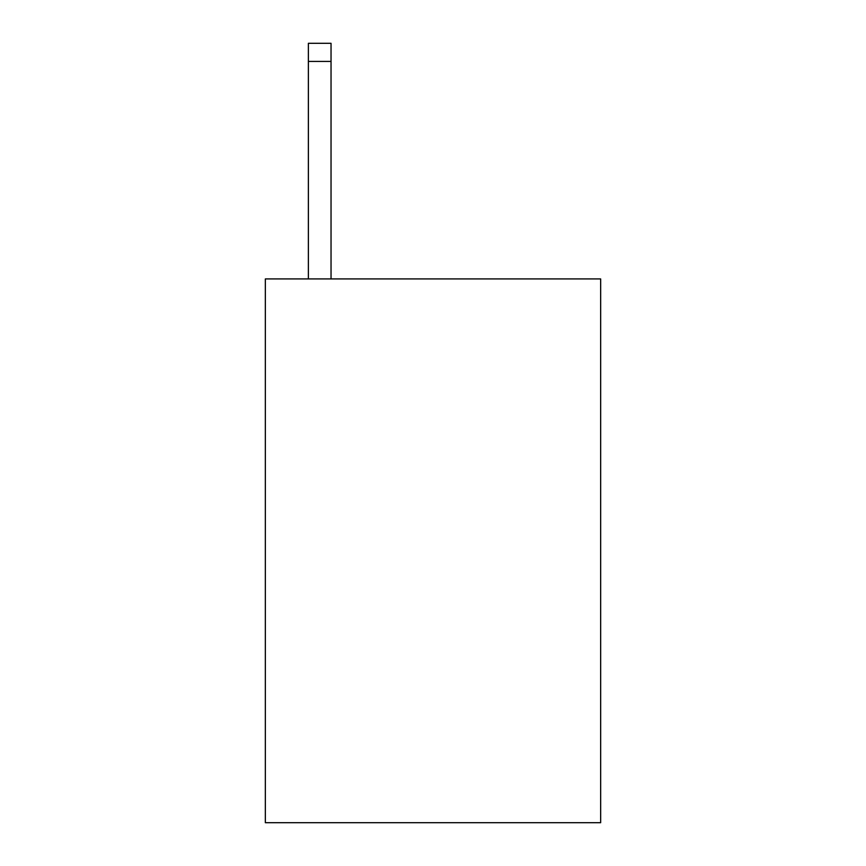 <?xml version="1.0" encoding="UTF-8"?>
<svg xmlns="http://www.w3.org/2000/svg" width="866" height="866" viewBox="0 0 866 866"><rect width="100%" height="100%" fill="white"/><g stroke="black" fill="none" stroke-linecap="round" stroke-linejoin="round"><path stroke-width="1.3" d="M600.658 278.928L600.658 822.7L265.342 822.7L265.342 278.928L600.658 278.928M331.039 278.928L331.039 61.421L308.383 61.421L308.383 43.3L331.039 43.3L331.039 61.421M308.383 278.928L308.383 61.421"/></g></svg>
